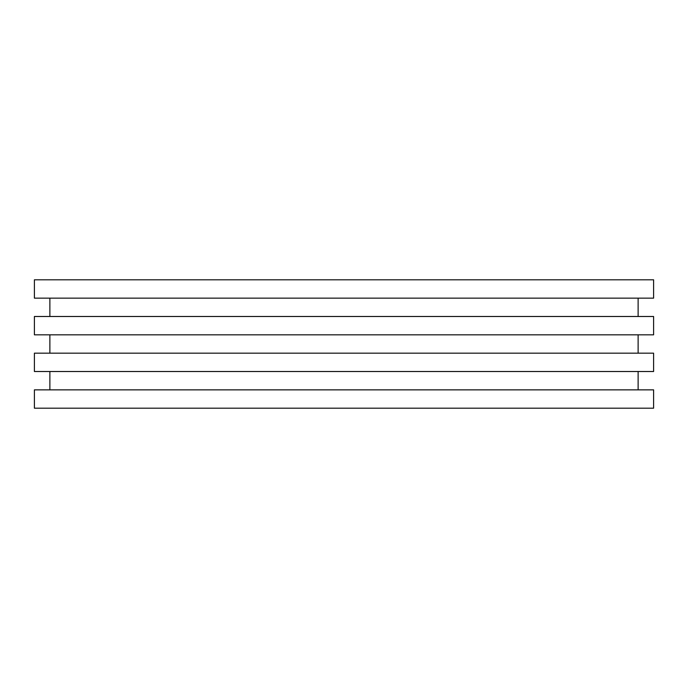 <?xml version="1.0" encoding="UTF-8"?>
<svg xmlns="http://www.w3.org/2000/svg" width="688" height="688" viewBox="0 0 688 688"><rect width="100%" height="100%" fill="white"/><g stroke="black" fill="none" stroke-linecap="round" stroke-linejoin="round"><path stroke-width="1.03" d="M653.6 279.801L34.4 279.801L34.4 298.145L653.6 298.145L653.6 279.801M653.6 316.489L34.4 316.489L34.4 334.832L653.6 334.832L653.6 316.489M653.6 353.168L34.4 353.168L34.4 371.511L653.6 371.511L653.6 353.168M653.6 389.855L34.4 389.855L34.4 408.199L653.6 408.199L653.6 389.855M49.88 298.145L49.88 316.489M638.12 298.145L638.12 316.489M49.88 334.832L49.88 353.168M638.12 334.832L638.12 353.168M49.88 371.511L49.88 389.855M638.12 371.511L638.12 389.855"/></g></svg>
